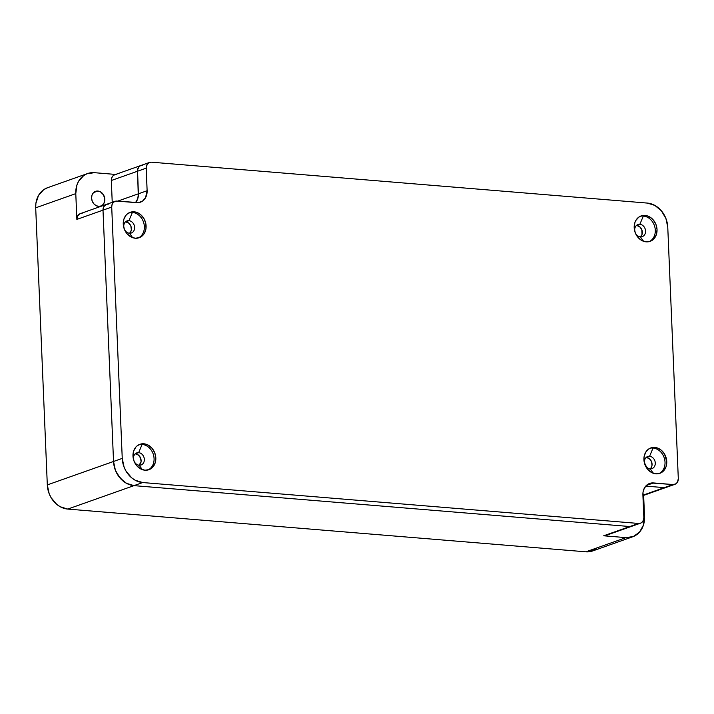 <?xml version="1.0" encoding="UTF-8"?>
<svg xmlns="http://www.w3.org/2000/svg" width="714" height="714" viewBox="0 0 714 714"><rect width="100%" height="100%" fill="white"/><g stroke="black" fill="none" stroke-linecap="round" stroke-linejoin="round"><path stroke-width="1.07" d="M97.88 191.04L93.632 192.539L97.88 191.04L100.433 191.825L103.521 194.895L104.815 199.233L104.44 202.124L103.111 204.49L101.031 205.971L98.523 206.346A7.809 6.462 -109.5 0 1 91.749 199.509A7.809 6.462 -109.5 0 1 95.596 191.325A7.809 6.462 -109.5 0 1 97.88 191.04A7.809 6.462 -109.5 0 1 104.655 197.876A7.809 6.462 -109.5 0 1 100.808 206.051A7.809 6.462 -109.5 0 1 98.523 206.346L95.971 205.552L93.748 203.713L92.213 201.116L91.588 198.144L91.963 195.261L93.293 192.896L95.373 191.414L97.88 191.04M596.565 548.914L589.675 551.699L585.891 551.815A23.018 19.037 70.5 0 0 592.629 550.967L632.711 536.776A23.018 19.037 -109.5 0 1 625.973 537.624L585.891 551.815L67.759 509.082L60.226 506.744L56.763 504.387L51.122 497.72L49.159 493.669L47.311 484.913L35.7 207.819L75.782 193.628A23.018 19.037 -109.5 0 1 87.599 173.538A23.018 19.037 -109.5 0 1 94.337 172.681L86.947 173.788L83.663 175.59L78.54 181.374L76.907 185.122L75.782 193.628L76.862 219.403L103.003 210.148L103.789 206.649L106.19 204.481L103.789 206.649L103.003 210.148L113.535 461.467L103.003 210.148A6.578 5.435 -109.5 0 1 106.377 204.409L106.377 204.409A6.578 5.435 70.5 0 0 103.003 210.148L111.714 207.069A6.578 5.435 -109.5 0 1 115.088 201.321A6.578 5.435 -109.5 0 1 117.016 201.08L114.9 201.393L113.16 202.642L112.036 204.632L111.714 207.069L122.246 458.388L47.311 484.913L35.7 207.819L35.887 203.454L38.458 195.565L43.581 189.781L47.57 187.711M605.802 535.473L603.687 535.786L625.973 537.624L585.891 551.815L67.759 509.082L133.982 485.636L126.449 483.298L119.916 477.889L115.382 470.223L113.535 461.467L47.311 484.913A23.018 19.037 70.5 0 0 67.759 509.082L142.693 482.548L638.539 523.451L629.828 526.53A6.578 5.435 70.5 0 0 631.756 526.289A6.578 5.435 -109.5 0 1 629.828 526.53L133.982 485.636L629.828 526.53L632.881 525.7L603.687 535.786L625.973 537.624L633.363 536.526L639.485 532.162L643.403 525.192L644.528 516.677A23.018 19.037 -109.5 0 1 632.711 536.776M87.599 173.538L47.517 187.728A23.018 19.037 70.5 0 0 35.7 207.819L75.782 193.628L76.862 219.403L77.647 215.905L80.048 213.736M667.331 486.805L664.288 487.635L645.742 486.109L664.288 487.635L642.912 495.204L664.288 487.635L645.742 486.109L664.288 487.635A6.578 5.435 70.5 0 0 666.207 487.394A6.578 5.435 -109.5 0 1 664.288 487.635L667.331 486.805M107.225 204.204L108.305 204.168L107.225 204.204M116.623 174.519L114.508 174.841L112.758 176.081L111.643 178.072L111.322 180.508L146.174 168.165A6.578 5.435 -109.5 0 1 149.547 162.426L114.695 174.769A6.578 5.435 70.5 0 0 111.322 180.508L112.232 202.339L111.322 180.508L146.174 168.165L147.12 190.718L138.409 193.806L137.766 198.67L135.526 202.651L137.766 198.67L138.293 196.305L137.516 170.003L138.9 166.826L140.649 165.586L138.9 166.826L137.516 170.003L138.409 193.806L117.694 201.134L138.409 193.806A13.155 10.88 -109.5 0 1 135.562 202.606A13.155 10.88 70.5 0 0 138.409 193.806L137.463 171.253A6.578 5.435 -109.5 0 1 140.837 165.514A6.578 5.435 -109.5 0 1 142.764 165.264L141.675 165.3L142.764 165.264M115.088 201.321L80.236 213.665A6.578 5.435 70.5 0 0 76.862 219.403L103.003 210.148L113.535 461.467L115.382 470.223L117.346 474.274L122.987 480.941L126.449 483.298L133.982 485.636L629.828 526.53L133.982 485.636A23.018 19.037 -109.5 0 1 113.535 461.467A23.018 19.037 70.5 0 0 133.982 485.636L142.693 482.548A23.018 19.037 -109.5 0 1 122.246 458.388L113.535 461.467L103.003 210.148L111.714 207.069L122.246 458.388L124.093 467.134L126.057 471.186L131.697 477.853L135.16 480.219L142.693 482.548L638.539 523.451L603.687 535.786A6.578 5.435 70.5 0 0 605.615 535.545L640.467 523.201A6.578 5.435 -109.5 0 1 638.539 523.451L640.654 523.13L642.404 521.889L643.519 519.899L643.841 517.463A6.578 5.435 -109.5 0 1 640.467 523.201M644.528 516.677L643.635 495.382L644.528 516.677M115.614 174.439L94.337 172.681L115.614 174.439M81.084 213.459L82.164 213.424M129.6 233.255A6.417 5.301 70.5 0 0 130.992 226.409A6.417 5.301 70.5 0 0 125.7 221.813L128.922 220.671L132.376 212.424L134.125 211.808A13.486 11.147 -109.5 0 1 145.817 223.598A13.486 11.147 -109.5 0 1 139.176 237.726A13.486 11.147 -109.5 0 1 135.232 238.226L130.814 236.861L126.994 233.692L124.334 229.203L123.254 224.071L123.915 219.091L126.208 215.003L127.868 213.504L131.903 211.871L136.356 212.245L140.56 214.557L143.862 218.457L145.772 223.357L145.986 228.516L144.478 233.139L143.139 235.022L139.56 237.583L135.232 238.226A13.486 11.147 -109.5 0 1 123.531 226.427A13.486 11.147 -109.5 0 1 130.171 212.308A13.486 11.147 -109.5 0 1 134.125 211.808L132.376 212.424A13.486 11.147 70.5 0 0 129.323 212.656A13.486 11.147 -109.5 0 1 132.376 212.424L128.922 220.671A6.417 5.301 70.5 0 0 123.754 226.508A6.417 5.301 70.5 0 0 129.448 233.237L132.643 237.673L129.448 233.237A6.417 5.301 -109.5 0 1 123.888 227.632A6.417 5.301 -109.5 0 1 127.047 220.912A6.417 5.301 -109.5 0 1 128.922 220.671L125.7 221.813A6.417 5.301 70.5 0 0 125.548 221.804L128.761 223.125L130.876 226.106L131.34 229.765L130.626 231.961L129.198 233.576M139.319 465.233A6.417 5.301 70.5 0 0 140.712 458.397A6.417 5.301 70.5 0 0 135.419 453.801L138.65 452.658L142.104 444.411L143.844 443.787A13.486 11.147 -109.5 0 1 155.545 455.586A13.486 11.147 -109.5 0 1 148.896 469.714A13.486 11.147 -109.5 0 1 144.951 470.214L140.542 468.848L136.713 465.68L134.062 461.19L132.974 456.059L133.634 451.078L135.928 446.991L137.597 445.491L141.631 443.858L143.844 443.787L148.262 445.161L152.082 448.33L154.742 452.819L155.822 457.942L155.161 462.931L152.867 467.01L149.28 469.571L144.951 470.214A13.486 11.147 -109.5 0 1 133.259 458.415A13.486 11.147 -109.5 0 1 139.899 444.295A13.486 11.147 -109.5 0 1 143.844 443.787L142.104 444.411A13.486 11.147 70.5 0 0 139.043 444.643A13.486 11.147 -109.5 0 1 142.104 444.411L138.65 452.658A6.417 5.301 70.5 0 0 133.473 458.495A6.417 5.301 70.5 0 0 139.176 465.225L142.372 469.66L139.176 465.225A6.417 5.301 -109.5 0 1 133.607 459.62A6.417 5.301 -109.5 0 1 136.767 452.899A6.417 5.301 -109.5 0 1 138.65 452.658L135.419 453.801A6.417 5.301 70.5 0 0 135.267 453.792L138.48 455.113L140.604 458.093L141.069 461.753L138.927 465.564M640.538 236.869A6.417 5.301 70.5 0 0 641.931 230.033A6.417 5.301 70.5 0 0 636.638 225.428L639.86 224.294L643.323 216.039L645.063 215.423A13.486 11.147 -109.5 0 1 656.755 227.222A13.486 11.147 -109.5 0 1 650.115 241.341A13.486 11.147 -109.5 0 1 646.17 241.841L641.761 240.475L637.932 237.307L635.273 232.818L634.193 227.686L634.853 222.706L635.808 220.51L638.807 217.118L642.841 215.485L647.303 215.86L651.498 218.172L653.301 219.957L655.961 224.446L657.041 229.569L656.38 234.558L654.086 238.637L650.499 241.198L646.17 241.841A13.486 11.147 -109.5 0 1 634.469 230.042A13.486 11.147 -109.5 0 1 641.118 215.923A13.486 11.147 -109.5 0 1 645.063 215.423L643.323 216.039A13.486 11.147 70.5 0 0 640.262 216.271A13.486 11.147 -109.5 0 1 643.323 216.039L639.86 224.294A6.417 5.301 70.5 0 0 634.692 230.122A6.417 5.301 70.5 0 0 640.387 236.861L643.582 241.287L640.387 236.861A6.417 5.301 -109.5 0 1 634.826 231.247A6.417 5.301 -109.5 0 1 637.986 224.526A6.417 5.301 -109.5 0 1 639.86 224.294L636.638 225.428A6.417 5.301 70.5 0 0 636.486 225.419L639.699 226.74L641.824 229.721L642.02 234.531L640.137 237.191M650.267 468.857A6.417 5.301 70.5 0 0 651.659 462.012A6.417 5.301 70.5 0 0 646.366 457.415L649.588 456.282L653.042 448.026L654.783 447.41A13.486 11.147 -109.5 0 1 666.483 459.2A13.486 11.147 -109.5 0 1 659.843 473.328A13.486 11.147 -109.5 0 1 655.889 473.828L651.48 472.463L647.652 469.294L644.242 462.27L644.028 457.112L645.536 452.498L648.535 449.106L652.569 447.473L657.023 447.848L661.226 450.159L664.529 454.059L666.76 461.556L666.1 466.545L663.806 470.624L660.218 473.186L655.889 473.828A13.486 11.147 -109.5 0 1 644.198 462.029A13.486 11.147 -109.5 0 1 650.838 447.91A13.486 11.147 -109.5 0 1 654.783 447.41L653.042 448.026A13.486 11.147 70.5 0 0 649.981 448.258A13.486 11.147 -109.5 0 1 653.042 448.026L649.588 456.282A6.417 5.301 70.5 0 0 644.421 462.11A6.417 5.301 70.5 0 0 650.115 468.839L653.31 473.275L650.115 468.839A6.417 5.301 -109.5 0 1 644.555 463.234A6.417 5.301 -109.5 0 1 647.714 456.514A6.417 5.301 -109.5 0 1 649.588 456.282L646.366 457.415A6.417 5.301 70.5 0 0 646.215 457.406L649.428 458.727L651.543 461.708L652.007 465.367L651.293 467.563L649.865 469.178M643.841 517.463L642.895 494.909A13.155 10.88 -109.5 0 1 649.651 483.432A13.155 10.88 -109.5 0 1 653.497 482.941L646.349 485.475L653.497 482.941L672.999 484.547L664.288 487.635L676.051 483.717L677.515 482.066L678.3 478.567A6.578 5.435 -109.5 0 1 674.926 484.306A6.578 5.435 -109.5 0 1 672.999 484.547L651.338 483.012L647.402 484.601L645.777 486.064L643.537 490.045L643.002 492.41L643.841 517.463M678.3 478.567L667.769 227.248L665.921 218.493L661.387 210.826L654.854 205.418L647.321 203.079A23.018 19.037 -109.5 0 1 667.769 227.248L678.3 478.567M149.547 162.426A6.578 5.435 -109.5 0 1 151.475 162.185L647.321 203.079L151.475 162.185L149.36 162.497L147.611 163.747L146.227 166.915L147.12 190.718A13.155 10.88 -109.5 0 1 140.363 202.205A13.155 10.88 -109.5 0 1 136.517 202.687L117.016 201.08L138.677 202.624L142.613 201.027L145.54 197.724L147.12 190.718L138.409 193.806L137.463 171.253A6.578 5.435 70.5 0 1 140.837 165.514M649.588 456.282A6.417 5.301 -109.5 0 1 655.149 461.887A6.417 5.301 -109.5 0 1 651.989 468.607A6.417 5.301 -109.5 0 1 650.115 468.839A6.417 5.301 70.5 0 0 655.282 463.011A6.417 5.301 70.5 0 0 649.588 456.282M653.042 448.026A13.486 11.147 -109.5 0 1 664.627 459.281A13.486 11.147 -109.5 0 1 658.951 473.596A13.486 11.147 70.5 0 0 664.627 459.281A13.486 11.147 70.5 0 0 653.042 448.026M639.86 224.294A6.417 5.301 -109.5 0 1 645.429 229.899A6.417 5.301 -109.5 0 1 642.27 236.62A6.417 5.301 -109.5 0 1 640.387 236.861A6.417 5.301 70.5 0 0 645.563 231.024A6.417 5.301 70.5 0 0 639.86 224.294M643.323 216.039A13.486 11.147 -109.5 0 1 654.899 227.293A13.486 11.147 -109.5 0 1 649.231 241.609A13.486 11.147 70.5 0 0 654.899 227.293A13.486 11.147 70.5 0 0 643.323 216.039M138.65 452.658A6.417 5.301 -109.5 0 1 144.21 458.272A6.417 5.301 -109.5 0 1 141.051 464.993A6.417 5.301 -109.5 0 1 139.176 465.225A6.417 5.301 70.5 0 0 144.344 459.397A6.417 5.301 70.5 0 0 138.65 452.658M142.104 444.411A13.486 11.147 -109.5 0 1 153.68 455.666A13.486 11.147 -109.5 0 1 148.012 469.973A13.486 11.147 70.5 0 0 153.68 455.657A13.486 11.147 70.5 0 0 142.104 444.411M128.922 220.671A6.417 5.301 -109.5 0 1 134.482 226.284A6.417 5.301 -109.5 0 1 131.322 233.005A6.417 5.301 -109.5 0 1 129.448 233.237A6.417 5.301 70.5 0 0 134.616 227.409A6.417 5.301 70.5 0 0 128.922 220.671M132.376 212.424A13.486 11.147 -109.5 0 1 143.96 223.678A13.486 11.147 -109.5 0 1 138.284 237.994A13.486 11.147 70.5 0 0 143.96 223.678A13.486 11.147 70.5 0 0 132.376 212.424M674.926 484.306L642.93 495.632"/></g></svg>
